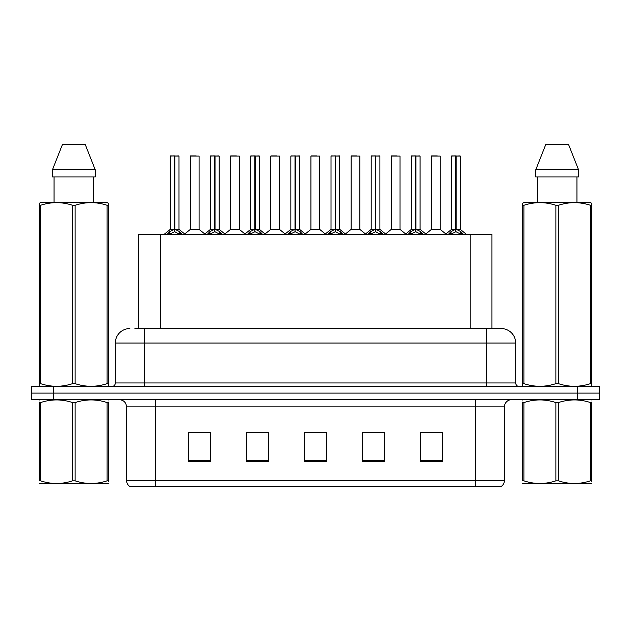 <?xml version="1.0" encoding="UTF-8"?>
<svg xmlns="http://www.w3.org/2000/svg" width="631" height="631" viewBox="0 0 631 631"><rect width="100%" height="100%" fill="white"/><g stroke="black" fill="none" stroke-linecap="round" stroke-linejoin="round"><path stroke-width="0.95" d="M138.757 328.554L138.757 234.267L491.951 234.267L491.951 328.554M504.437 480.428C504.35 483.133 503.167 485.215 500.888 486.667L475.427 486.667L475.427 480.428L504.437 480.428L504.437 406.885A7.256 7.256 0 0 1 511.694 399.636M475.427 486.667L130.112 486.667A7.256 7.256 0 0 1 126.563 480.428L126.563 406.885C126.137 402.483 123.715 400.062 119.306 399.636M53.312 386.574L599.45 386.574L599.45 393.105L31.55 393.105L31.55 399.636L53.312 399.636L53.312 393.105L31.55 393.105L31.55 386.574L53.312 386.574L53.312 393.105L599.45 393.105L599.45 399.636L53.312 399.636M442.426 461.356L442.426 432.345L420.664 432.345L420.664 461.356L442.426 461.356M384.405 461.356L384.405 432.345L362.644 432.345L362.644 461.356L384.405 461.356M210.336 461.356L210.336 432.345L188.574 432.345L188.574 461.356L210.336 461.356M268.356 461.356L268.356 432.345L246.595 432.345L246.595 461.356L268.356 461.356M326.377 461.356L326.377 432.345L304.623 432.345L304.623 461.356L326.377 461.356M462.231 486.667L168.769 486.667M420.664 432.487L441.266 432.487M430.389 432.487L421.177 432.487M249.568 432.487L260.453 432.487M209.389 432.487L200.177 432.487M189.3 432.487L210.336 432.487M370.113 432.487L380.99 432.487M309.845 432.487L320.722 432.487M135.239 328.554L496.092 328.554M134.908 328.554L144.333 328.554L144.333 343.059L115.323 343.059L115.323 382.954A3.628 3.628 0 0 1 111.695 386.574M129.828 328.554A14.505 14.505 0 0 0 115.323 343.059M501.172 328.554A14.505 14.505 0 0 1 515.677 343.059L486.667 343.059L486.667 328.554L500.951 328.554M515.677 343.059L515.677 382.954C515.898 385.155 517.105 386.361 519.305 386.574M167.065 234.44L169.707 231.648L174.456 229.25L174.456 231.782L174.59 228.469L174.842 229.25L179.59 231.648L182.233 234.44M170.299 156.086L174.464 155.936L170.299 156.086L170.299 229.187L174.456 229.25M178.999 156.086L174.842 156.086L174.842 229.187L178.999 229.187L178.999 156.086L170.441 155.936M174.842 156.086L178.857 155.936M174.456 156.086L174.456 229.187L174.59 155.936L173.202 155.936M174.834 155.936L174.842 229.25M174.456 229.195L170.299 229.187M174.842 229.195L178.999 229.187M179.59 234.282L174.842 231.782M174.456 231.782L170.409 233.785M199.088 156.086L190.388 156.086L190.388 229.187L199.088 229.187L199.088 156.086L190.388 156.086M196.194 155.936L190.53 155.936M195.839 229.195L194.932 229.187M194.553 229.187L190.388 229.187M207.252 234.44L209.886 231.648L214.643 229.25L214.643 231.782L214.769 228.469L215.021 229.25L219.769 231.648L222.412 234.44M210.478 156.086L214.65 155.936L210.478 156.086L210.478 229.187L214.643 229.25M219.186 156.086L215.021 156.086L215.021 229.187L219.186 229.187L219.186 156.086L210.62 155.936M215.021 156.086L219.036 155.936M214.643 156.086L214.643 229.187L214.769 155.936L213.381 155.936M215.013 155.936L215.021 229.25M214.643 229.195L210.478 229.187M215.021 229.195L219.178 229.187M219.769 234.282L215.021 231.782M214.643 231.782L210.588 233.785M247.431 234.44L250.065 231.648L254.821 229.25L254.821 231.782L254.948 228.469L255.2 229.25L259.956 231.648L262.591 234.44M250.657 156.086L254.829 155.936L250.657 156.086L250.657 229.187L254.821 229.25M259.365 156.086L255.2 156.086L255.2 229.187L259.365 229.187L259.365 156.086L250.807 155.936M255.2 156.086L259.215 155.936M254.821 156.086L254.821 229.187L254.948 155.936L253.559 155.936M255.192 155.936L255.2 229.25M254.821 229.195L250.665 229.187M255.2 229.195L259.357 229.187M259.956 234.282L255.2 231.782M254.821 231.782L250.767 233.785M287.61 234.44L290.252 231.648L295 229.25L295 231.782L295.127 228.469L295.379 229.25L300.135 231.648L302.77 234.44M290.844 156.086L295.008 155.936L290.844 156.086L290.844 229.187L295 229.25M299.544 156.086L295.379 156.086L295.379 229.187L299.544 229.187L299.544 156.086L290.986 155.936M295.379 156.086L299.402 155.936M295 156.086L295 229.187L295.127 155.936L293.738 155.936M295.379 155.936L295.379 229.25M295 229.195L290.844 229.187M295.379 229.195L299.544 229.187M300.135 234.282L295.379 231.782M295 231.782L290.946 233.785M327.789 234.44L330.431 231.648L335.179 229.25L335.179 231.782L335.313 228.469L335.566 229.25L340.314 231.648L342.956 234.44M331.023 156.086L335.187 155.936L331.023 156.086L331.023 229.187L335.179 229.25M339.723 156.086L335.566 156.086L335.566 229.187L339.723 229.187L339.723 156.086L331.165 155.936M335.566 156.086L339.581 155.936M335.179 156.086L335.179 229.187L335.313 155.936L333.925 155.936M335.558 155.936L335.566 229.25M335.179 229.195L331.023 229.187M335.566 229.195L339.723 229.187M340.314 234.282L335.566 231.782M335.179 231.782L331.133 233.785M239.275 156.086L230.567 156.086L230.567 229.187L239.275 229.187L239.275 156.086L230.567 156.086M236.373 155.936L230.717 155.936M236.018 229.195L235.111 229.187M234.732 229.187L230.575 229.195M279.454 156.086L270.746 156.086L270.746 229.187L279.454 229.187L279.454 156.086L270.746 156.086M276.552 155.936L270.896 155.936M276.197 229.195L275.29 229.187M274.911 229.187L270.754 229.187M319.633 156.086L310.933 156.086L310.933 229.187L319.633 229.187L319.633 156.086L310.933 156.086M316.73 155.936L311.075 155.936M316.383 229.195L315.468 229.187M315.09 229.187L310.933 229.187M108.374 483.385L39.296 483.504M108.374 481.311L108.374 480.838C108.374 484.348 108.374 484.348 108.374 480.838L107.096 480.838L107.096 402.562C96.48 399.052 85.824 399.052 75.121 402.562L72.549 402.562C61.941 399.052 51.277 399.052 40.573 402.562L39.296 402.562C39.296 399.052 39.296 399.052 39.296 402.562L39.296 402.089M75.121 402.562L75.121 480.838C85.729 484.348 96.393 484.348 107.096 480.838M75.121 480.838L72.549 480.838L72.549 402.562M108.374 402.097L108.374 402.562C108.374 399.052 108.374 399.052 108.374 402.562L107.096 402.562M108.374 399.967L107.925 399.636M39.745 399.636L39.296 400.015M108.374 402.562L108.374 480.838M40.573 402.562L40.573 480.838L39.296 480.838L39.296 402.562M40.573 480.838C51.19 484.348 61.846 484.348 72.549 480.838M39.296 480.838C39.296 484.348 39.296 484.348 39.296 480.838M591.704 483.385L522.626 483.504M591.704 481.311L591.704 480.838C591.704 484.348 591.704 484.348 591.704 480.838L590.427 480.838L590.427 402.562C579.81 399.052 569.154 399.052 558.451 402.562L555.879 402.562C545.271 399.052 534.607 399.052 523.904 402.562L522.626 402.562C522.626 399.052 522.626 399.052 522.626 402.562L522.626 402.089M558.451 402.562L558.451 480.838C569.059 484.348 579.723 484.348 590.427 480.838M558.451 480.838L555.879 480.838L555.879 402.562M591.704 402.097L591.704 402.562C591.704 399.052 591.704 399.052 591.704 402.562L590.427 402.562M591.704 399.967L591.255 399.636M523.075 399.636L522.626 400.015M591.704 402.562L591.704 480.838M523.904 402.562L523.904 480.838L522.626 480.838L522.626 402.562M523.904 480.838C534.52 484.348 545.176 484.348 555.879 480.838M522.626 480.838C522.626 484.348 522.626 484.348 522.626 480.838M107.925 386.574L108.374 386.314L108.374 383.648L107.096 383.648L107.096 205.288C96.48 201.778 85.824 201.778 75.121 205.288L72.549 205.288C61.941 201.778 51.277 201.778 40.573 205.288L39.296 205.288L39.296 203.292L40.976 202.354L39.296 203.292L39.296 384.555M75.121 205.288L75.121 383.648C85.729 387.158 96.393 387.158 107.096 383.648M75.121 383.648L72.549 383.648L72.549 205.288M40.573 205.288L40.573 383.648C51.19 387.158 61.846 387.158 72.549 383.648M40.573 383.648L39.296 383.648L39.296 386.314L39.745 386.574M108.374 213.231L108.374 203.292L106.694 202.354L108.374 203.292L108.374 205.288L107.096 205.288M106.694 202.354L40.976 202.354M54.053 176.972L54.053 202.354M93.617 202.354L93.617 176.972L93.617 202.354M85.161 144.333L95.202 169.715L95.202 176.972L52.468 176.972L52.468 169.715L62.508 144.333L52.468 169.715L95.202 169.715L85.161 144.333L62.508 144.333M108.374 384.555L108.374 205.288M591.255 386.574L591.704 386.314L591.704 383.648L590.427 383.648L590.427 205.288C579.81 201.778 569.154 201.778 558.451 205.288L555.879 205.288C545.271 201.778 534.607 201.778 523.904 205.288L522.626 205.288L522.626 203.292L524.306 202.354L522.626 203.292L522.626 384.555M558.451 205.288L558.451 383.648C569.059 387.158 579.723 387.158 590.427 383.648M558.451 383.648L555.879 383.648L555.879 205.288M523.904 205.288L523.904 383.648C534.52 387.158 545.176 387.158 555.879 383.648M523.904 383.648L522.626 383.648L522.626 386.314L523.075 386.574M591.704 213.231L591.704 203.292L590.024 202.354L591.704 203.292L591.704 205.288L590.427 205.288M590.024 202.354L524.306 202.354M537.383 176.972L537.383 202.354M576.947 202.354L576.947 176.972L576.947 202.354M568.492 144.333L578.532 169.715L578.532 176.972L535.798 176.972L535.798 169.715L545.839 144.333L535.798 169.715L578.532 169.715L568.492 144.333L545.839 144.333M591.704 384.555L591.704 205.288M367.976 234.44L370.61 231.648L375.366 229.25L375.366 231.782L375.492 228.469L375.745 229.25L380.493 231.648L383.135 234.44M371.202 156.086L375.374 155.936L371.202 156.086L371.202 229.187L375.366 229.25M379.909 156.086L375.745 156.086L375.745 229.187L379.909 229.187L379.909 156.086L371.344 155.936M375.745 156.086L379.759 155.936M375.366 156.086L375.366 229.187L375.492 155.936L374.104 155.936M375.737 155.936L375.745 229.25M375.366 229.195L371.202 229.187M375.745 229.195L379.901 229.187M380.493 234.282L375.745 231.782M375.366 231.782L371.312 233.785M408.154 234.44L410.789 231.648L415.545 229.25L415.545 231.782L415.671 228.469L415.924 229.25L420.68 231.648L423.314 234.44M411.38 156.086L415.553 155.936L411.38 156.086L411.38 229.187L415.545 229.25M420.088 156.086L415.924 156.086L415.924 229.187L420.088 229.187L420.088 156.086L411.53 155.936M415.924 156.086L419.938 155.936M415.545 156.086L415.545 229.187L415.671 155.936L414.283 155.936M415.916 155.936L415.924 229.25M415.545 229.195L411.388 229.187M415.924 229.195L420.088 229.187M420.68 234.282L415.924 231.782M415.545 231.782L411.491 233.785M448.333 234.44L450.976 231.648L455.724 229.25L455.724 231.782L455.85 228.469L456.103 229.25L460.859 231.648L463.493 234.44M451.567 156.086L455.732 155.936L451.567 156.086L451.567 229.187L455.724 229.25M460.267 156.086L456.103 156.086L456.103 229.187L460.267 229.187L460.267 156.086L451.709 155.936M456.103 156.086L460.125 155.936M455.724 156.086L455.724 229.187L455.85 155.936L454.462 155.936M456.103 155.936L456.103 229.25M455.724 229.195L451.567 229.187M456.103 229.195L460.267 229.187M460.859 234.282L456.103 231.782M455.724 231.782L451.678 233.785M359.812 156.086L351.112 156.086L351.112 229.187L359.812 229.187L359.812 156.086L351.112 156.086M356.917 155.936L351.254 155.936M356.562 229.195L355.655 229.187M355.277 229.187L351.112 229.187M399.999 156.086L391.291 156.086L391.291 229.187L399.999 229.187L399.999 156.086L391.291 156.086M397.096 155.936L391.441 155.936M396.741 229.195L395.834 229.187M395.456 229.187L391.291 229.187M440.178 156.086L431.47 156.086L431.47 229.187L440.178 229.187L440.178 156.086L431.47 156.086M437.275 155.936L431.62 155.936M436.92 229.195L436.013 229.187M435.635 229.187L431.478 229.187M160.519 328.554L160.519 234.267M470.19 328.554L470.19 234.267M475.427 399.636L475.427 406.885L126.563 406.885M504.437 406.885L475.427 406.885L475.427 480.428L155.573 480.428L155.573 486.667M126.563 480.428L155.573 480.428L155.573 399.636M577.688 399.636L577.688 386.574M326.377 460.346L304.623 460.346M268.356 460.346L246.595 460.346M210.336 460.346L188.574 460.346M384.405 460.346L362.644 460.346M442.426 460.346L420.664 460.346M144.333 386.574L144.333 382.954L515.677 382.954M115.323 382.954L144.333 382.954L144.333 343.059L486.667 343.059L486.667 386.574M173.982 229.479L170.299 229.195M178.999 229.195L175.315 229.479M179.59 231.648L179.59 234.267M180.356 232.311L180.356 234.267M168.942 232.311L168.942 234.267M169.707 231.648L169.707 234.267M194.742 229.187L190.388 229.195M214.161 229.479L210.478 229.195M219.178 229.195L215.494 229.479M219.769 231.648L219.769 234.267M220.535 232.311L220.535 234.267M209.121 232.311L209.121 234.267M209.886 231.648L209.886 234.267M254.34 229.479L250.665 229.195M259.357 229.195L255.681 229.479M259.956 231.648L259.956 234.267M260.713 232.311L260.713 234.267M249.308 232.311L249.308 234.267M250.065 231.648L250.065 234.267M294.527 229.479L290.844 229.195M299.544 229.195L295.86 229.479M300.135 231.648L300.135 234.267M300.9 232.311L300.9 234.267M289.487 232.311L289.487 234.267M290.252 231.648L290.252 234.267M334.706 229.479L331.023 229.195M339.723 229.195L336.039 229.479M340.314 231.648L340.314 234.267M341.079 232.311L341.079 234.267M329.666 232.311L329.666 234.267M330.431 231.648L330.431 234.267M234.921 229.187L230.567 229.187M275.1 229.187L270.754 229.195M315.279 229.187L310.933 229.195M374.885 229.479L371.202 229.195M379.901 229.195L376.218 229.479M380.493 231.648L380.493 234.267M381.258 232.311L381.258 234.267M369.845 232.311L369.845 234.267M370.61 231.648L370.61 234.267M415.064 229.479L411.388 229.195M420.088 229.195L416.405 229.479M420.68 231.648L420.68 234.267M421.437 232.311L421.437 234.267M410.032 232.311L410.032 234.267M410.789 231.648L410.789 234.267M455.251 229.479L451.567 229.195M460.267 229.195L456.584 229.479M460.859 231.648L460.859 234.267M461.624 232.311L461.624 234.267M450.211 232.311L450.211 234.267M450.976 231.648L450.976 234.267M355.466 229.187L351.112 229.195M395.645 229.187L391.291 229.195M435.824 229.187L431.478 229.195M170.165 229.479L164.249 234.267M179.133 229.479L185.049 234.267M190.254 229.479L184.694 233.983M199.222 229.479L204.783 233.983M210.344 229.479L204.428 234.267M219.312 229.479L225.228 234.267M250.531 229.479L244.615 234.267M259.499 229.479L265.406 234.267M290.71 229.479L284.794 234.267M299.678 229.479L305.593 234.267M330.889 229.479L324.973 234.267M339.857 229.479L345.772 234.267M230.433 229.479L224.873 233.983M239.401 229.479L244.962 233.983M270.62 229.479L265.059 233.983M279.588 229.479L285.149 233.983M310.799 229.479L305.238 233.983M319.767 229.479L325.328 233.983M371.067 229.479L365.152 234.267M380.036 229.479L385.951 234.267M411.254 229.479L405.339 234.267M420.222 229.479L426.13 234.267M451.433 229.479L445.518 234.267M460.401 229.479L466.317 234.267M350.978 229.479L345.417 233.983M359.946 229.479L365.507 233.983M391.157 229.479L385.596 233.983M400.125 229.479L405.686 233.983M431.344 229.479L425.783 233.983M440.312 229.479L445.872 233.983"/></g></svg>
